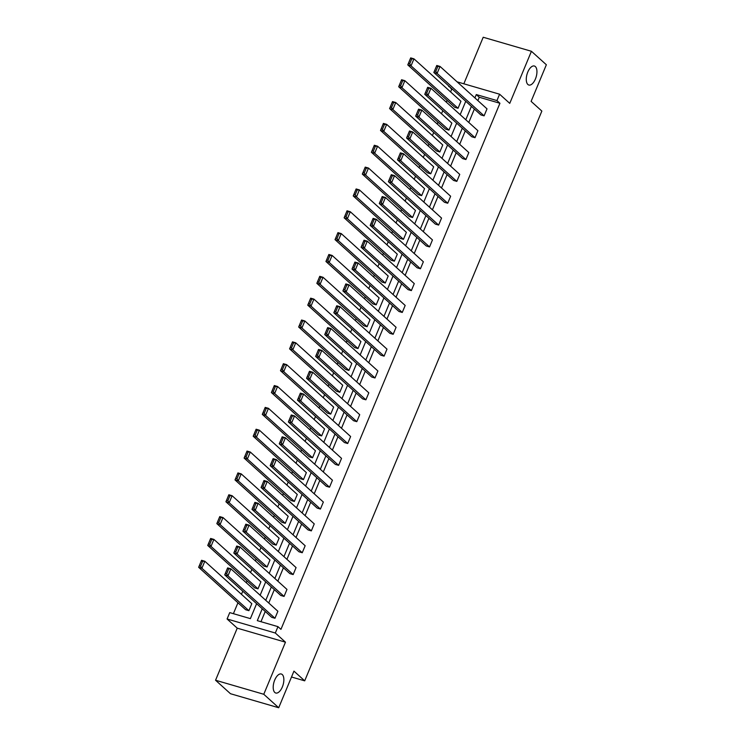 <?xml version="1.0" encoding="UTF-8"?>
<svg xmlns="http://www.w3.org/2000/svg" width="745" height="745" viewBox="0 0 745 745"><rect width="100%" height="100%" fill="white"/><g stroke="black" fill="none" stroke-linecap="round" stroke-linejoin="round"><path stroke-width="1.12" d="M527.879 84.483A9.909 4.759 -73.8 0 1 527.386 73.122A9.909 4.759 -73.8 0 1 534.379 66.016A9.909 4.759 -73.8 0 1 535.338 66.566A9.909 4.759 -73.8 0 1 535.832 77.927A9.909 4.759 -73.8 0 1 528.838 85.032A9.909 4.759 -73.8 0 1 527.879 84.483M274.803 692.468A9.909 4.759 -73.8 0 1 274.309 681.107A9.909 4.759 -73.8 0 1 281.293 674.001A9.909 4.759 -73.8 0 1 282.262 674.551A9.909 4.759 -73.8 0 1 282.746 685.912A9.909 4.759 -73.8 0 1 275.762 693.018A9.909 4.759 -73.8 0 1 274.803 692.468M457.095 81.838L499.597 94.205L509.748 103.369L531.427 51.284L546.355 64.759L531.111 101.376L541.857 111.08L304.696 680.837L293.949 671.133L278.704 707.75L230.475 693.716L215.556 680.241L263.777 694.275L285.465 642.181L275.315 633.017L227.085 618.993L229.739 612.614L250.394 618.629L256.615 603.692M278.704 707.75L263.777 694.275M531.427 51.284L483.207 37.25L463.828 83.803M285.465 642.181L237.236 628.156L215.556 680.241M237.236 628.156L227.085 618.993M452.746 89.549L451.703 89.242L450.595 91.924M447.075 100.37L446.32 102.167M442.809 110.623L441.496 113.761M437.976 122.217L437.231 124.015M433.711 132.461L432.407 135.609M428.887 144.055L428.142 145.862M424.622 154.308L423.309 157.456M419.798 165.902L419.044 167.7M415.524 176.155L414.22 179.294M410.7 187.749L409.955 189.547M406.435 197.993L405.131 201.141M401.611 209.587L400.857 211.394M397.346 219.84L396.033 222.988M392.513 231.434L391.768 233.232M388.247 241.687L386.944 244.826M383.424 253.281L382.679 255.079M379.158 263.525L377.845 266.673M374.335 275.119L373.58 276.926M370.06 285.372L368.756 288.52M365.236 296.966L364.491 298.764M360.971 307.219L359.667 310.358M356.147 318.813L355.393 320.611M351.882 329.057L350.569 332.205M347.049 340.651L346.304 342.449M342.784 350.904L341.48 354.043M337.96 362.498L337.215 364.296M333.695 372.751L332.382 375.89M328.871 384.346L328.117 386.143M324.596 394.589L323.293 397.737M319.773 406.183L319.028 407.981M315.507 416.436L314.204 419.575M310.684 428.03L309.929 429.828M306.419 438.274L305.105 441.422M301.585 449.868L300.84 451.675M297.32 460.121L296.016 463.269M292.496 471.715L291.751 473.513M288.231 481.968L286.918 485.107M283.407 493.562L282.653 495.36M279.142 503.806L277.829 506.954M274.309 515.4L273.564 517.207M270.044 525.653L268.74 528.801M265.22 537.247L264.466 539.045M260.955 547.5L259.642 550.639M256.122 559.095L255.377 560.892M251.857 569.338L250.553 572.486M247.033 580.932L246.288 582.739M242.768 591.185L241.454 594.333M237.944 602.779L233.399 613.684M451.703 89.242L448.909 86.085M291.509 677L304.696 680.837M471.753 136.754L475.012 137.704L428.012 95.267L424.752 94.317L471.753 136.754M425.386 92.855L426.689 93.237L428.729 88.329L427.425 87.957L424.752 94.317L427.667 87.323L430.927 88.264L477.918 130.701L475.012 137.704M453.565 180.439L456.825 181.389L409.825 138.952L406.565 138.011L453.565 180.439M407.208 136.54L408.511 136.922L410.551 132.023L409.247 131.642L406.565 138.011L409.48 131.008L412.739 131.958L459.74 174.386L456.825 181.389M435.378 224.124L438.637 225.074L391.637 182.646L388.378 181.696L435.378 224.124M389.02 180.225L390.324 180.607L392.364 175.708L391.06 175.326L388.378 181.696L391.293 174.693L394.552 175.643L441.552 218.071L438.637 225.074M417.191 267.818L420.45 268.768L373.45 226.331L370.19 225.381L417.191 267.818M370.833 223.919L372.137 224.292L374.176 219.393L372.873 219.011L370.19 225.381L373.105 218.378L376.365 219.328L423.365 261.765L420.45 268.768M399.003 311.503L402.263 312.453L355.272 270.016L352.012 269.066L399.003 311.503M352.646 267.604L353.95 267.986L355.989 263.078L354.685 262.706L352.012 269.066L354.927 262.072L358.177 263.013L405.178 305.45L402.263 312.453M380.825 355.188L384.085 356.138L337.085 313.71L333.825 312.76L380.825 355.188M334.458 311.289L335.762 311.671L337.802 306.772L336.498 306.391L333.825 312.76L336.74 305.757L339.999 306.707L386.99 349.135L384.085 356.138M362.638 398.882L365.897 399.823L318.897 357.395L315.638 356.445L362.638 398.882M316.28 354.983L317.584 355.356L319.624 350.457L318.32 350.076L315.638 356.445L318.553 349.442L321.812 350.392L368.812 392.829L365.897 399.823M344.451 442.567L347.71 443.517L300.71 401.08L297.451 400.13L344.451 442.567M298.093 398.668L299.397 399.05L301.436 394.142L300.133 393.77L297.451 400.13L300.365 393.137L303.625 394.077L350.625 436.514L347.71 443.517M326.263 486.252L329.523 487.202L282.523 444.765L279.263 443.824L326.263 486.252M279.906 442.353L281.21 442.735L283.249 437.837L281.945 437.455L279.263 443.824L282.178 436.821L285.437 437.771L332.438 480.199L329.523 487.202M308.076 529.937L311.336 530.887L264.345 488.459L261.085 487.509L308.076 529.937M261.719 486.038L263.022 486.42L265.062 481.521L263.758 481.14L261.085 487.509L264 480.506L267.259 481.456L314.25 523.884L311.336 530.887M289.898 573.631L293.158 574.581L246.157 532.144L242.898 531.194L289.898 573.631M243.531 529.732L244.835 530.105L246.874 525.206L245.58 524.825L242.898 531.194L245.813 524.191L249.072 525.141L296.072 567.578L293.158 574.581M271.711 617.316L274.97 618.266L227.97 575.829L224.711 574.879L271.711 617.316M225.353 573.417L226.657 573.799L228.696 568.891L227.393 568.519L224.711 574.879L227.625 567.886L230.885 568.826L277.885 611.263L274.97 618.266M262.249 608.767L257.304 620.641L277.969 626.647L280.949 629.348L499.932 103.276L479.277 97.26L477.88 100.612M474.36 109.059L468.791 122.45M465.271 130.906L459.693 144.297M456.173 152.744L450.604 166.144M447.084 174.591L441.506 187.982M437.995 196.438L432.417 209.829M428.897 218.276L423.328 231.676M419.808 240.123L414.229 253.514M410.709 261.97L405.14 275.361M401.62 283.808L396.042 297.199M392.531 305.655L386.953 319.046M383.433 327.502L377.864 340.893M374.344 349.34L368.766 362.731M365.255 371.187L359.677 384.578M356.157 393.025L350.578 406.425M347.068 414.872L341.489 428.263M337.969 436.719L332.4 450.11M328.88 458.557L323.302 471.958M319.791 480.404L314.213 493.795M310.693 502.251L305.115 515.642M301.604 524.089L296.026 537.49M292.506 545.936L286.937 559.327M283.417 567.783L277.838 581.175M274.328 589.621L268.749 603.012M265.229 611.468L260.974 621.702M280.8 595.469L284.059 596.419L237.059 553.991L233.8 553.041L280.8 595.469M234.442 551.57L235.746 551.952L237.785 547.054L236.482 546.672L233.8 553.041L236.714 546.038L239.974 546.988L286.974 589.416L284.059 596.419M298.987 551.784L302.247 552.734L255.246 510.297L251.987 509.357L298.987 551.784M252.629 507.885L253.933 508.267L255.973 503.369L254.669 502.987L251.987 509.357L254.902 502.354L258.161 503.303L305.161 545.731L302.247 552.734M317.174 508.099L320.434 509.049L273.434 466.612L270.174 465.662L317.174 508.099M270.817 464.2L272.121 464.582L274.16 459.674L272.856 459.302L270.174 465.662L273.089 458.659L276.348 459.609L323.349 502.046L320.434 509.049M335.362 464.414L338.621 465.355L291.621 422.927L288.362 421.977L335.362 464.414M288.995 420.515L290.299 420.888L292.338 415.989L291.034 415.608L288.362 421.977L291.276 414.974L294.536 415.924L341.536 458.361L338.621 465.355M353.54 420.72L356.799 421.67L309.808 379.242L306.549 378.292L353.54 420.72M307.182 376.821L308.486 377.203L310.525 372.304L309.222 371.923L306.549 378.292L309.464 371.289L312.723 372.239L359.714 414.667L356.799 421.67M371.727 377.035L374.986 377.985L327.986 335.548L324.727 334.598L371.727 377.035M325.369 333.136L326.673 333.518L328.713 328.61L327.409 328.238L324.727 334.598L327.642 327.604L330.901 328.545L377.901 370.982L374.986 377.985M389.914 333.35L393.174 334.291L346.174 291.863L342.914 290.913L389.914 333.35M343.557 289.451L344.861 289.824L346.9 284.925L345.596 284.543L342.914 290.913L345.829 283.91L349.088 284.86L396.089 327.297L393.174 334.291M408.102 289.656L411.361 290.606L364.361 248.178L361.101 247.228L408.102 289.656M361.744 245.757L363.048 246.139L365.087 241.24L363.784 240.858L361.101 247.228L364.016 240.225L367.276 241.175L414.276 283.603L411.361 290.606M426.289 245.971L429.548 246.921L382.548 204.484L379.289 203.543L426.289 245.971M379.922 202.072L381.226 202.454L383.265 197.555L381.962 197.174L379.289 203.543L382.204 196.54L385.463 197.49L432.454 239.918L429.548 246.921M444.467 202.286L447.726 203.236L400.736 160.799L397.476 159.849L444.467 202.286M398.109 158.387L399.413 158.769L401.453 153.861L400.149 153.489L397.476 159.849L400.391 152.846L403.641 153.796L450.641 196.233L447.726 203.236M462.654 158.601L465.914 159.542L418.913 117.114L415.654 116.164L462.654 158.601M416.297 114.702L417.6 115.075L419.64 110.176L418.336 109.794L415.654 116.164L418.569 109.161L421.828 110.111L468.829 152.548L465.914 159.542M480.842 114.907L484.101 115.857L437.101 73.429L433.841 72.479L480.842 114.907M434.484 71.008L435.788 71.39L437.827 66.491L436.523 66.109L433.841 72.479L436.756 65.476L440.016 66.426L487.016 108.854L484.101 115.857M277.969 626.647L275.315 633.017M499.597 94.205L496.943 100.575L476.288 94.568L474.891 97.912M499.932 103.276L496.943 100.575M471.38 106.367L465.802 119.759M462.282 128.205L456.713 141.606M453.193 150.052L447.615 163.444M444.104 171.899L438.526 185.291M435.006 193.737L429.427 207.129M425.917 215.584L420.338 228.976M416.818 237.431L411.249 250.823M407.729 259.269L402.151 272.661M398.64 281.116L393.062 294.508M389.542 302.954L383.964 316.355M380.453 324.801L374.875 338.193M371.355 346.649L365.786 360.04M362.266 368.486L356.687 381.887M353.177 390.333L347.598 403.725M344.078 412.181L338.5 425.572M334.989 434.018L329.411 447.419M325.891 455.865L320.322 469.257M316.802 477.713L311.224 491.104M307.713 499.55L302.135 512.942M298.615 521.398L293.046 534.789M289.526 543.245L283.947 556.636M280.427 565.082L274.858 578.474M271.338 586.93L265.76 600.321M469.266 92.836L468.763 92.38M449.766 86.848L448.723 86.55M260.135 595.236L265.714 581.845M269.224 573.399L274.803 559.998M278.323 551.551L283.892 538.16M287.412 529.704L292.99 516.313M296.501 507.867L302.079 494.466M305.599 486.019L311.168 472.628M314.688 464.172L320.266 450.781M323.786 442.334L329.355 428.943M332.875 420.487L338.454 407.096M341.964 398.64L347.543 385.249M351.063 376.802L356.632 363.411M360.152 354.955L365.73 341.564M369.25 333.117L374.819 319.717M378.339 311.27L383.917 297.879M387.428 289.423L393.006 276.032M396.526 267.585L402.095 254.185M405.615 245.738L411.193 232.347M414.714 223.891L420.282 210.5M423.803 202.053L429.381 188.662M432.892 180.206L438.47 166.815M441.99 158.359L447.559 144.968M451.079 136.521L456.657 123.13M460.177 114.674L465.746 101.283M460.95 101.273L458.035 108.276L454.776 107.327L407.776 64.89L410.691 57.886L413.95 58.836L460.95 101.273M451.852 123.111L448.937 130.114L445.678 129.164L398.687 86.737L401.592 79.734L404.852 80.684L451.852 123.111M442.763 144.958L439.848 151.961L436.589 151.012L389.588 108.574L392.503 101.581L395.763 102.521L442.763 144.958M433.665 166.805L430.75 173.799L427.5 172.859L380.499 130.422L383.414 123.419L386.674 124.368L433.665 166.805M424.576 188.643L421.661 195.646L418.401 194.696L371.401 152.269L374.316 145.266L377.575 146.216L424.576 188.643M415.487 210.49L412.572 217.493L409.312 216.544L362.312 174.107L365.227 167.113L368.486 168.053L415.487 210.49M406.388 232.338L403.473 239.331L400.214 238.391L353.223 195.954L356.129 188.951L359.388 189.9L406.388 232.338M397.299 254.175L394.384 261.178L391.125 260.228L344.125 217.801L347.04 210.798L350.299 211.748L397.299 254.175M388.201 276.022L385.286 283.026L382.036 282.076L335.036 239.639L337.951 232.645L341.21 233.585L388.201 276.022M379.112 297.87L376.197 304.863L372.938 303.923L325.938 261.486L328.852 254.483L332.112 255.433L379.112 297.87M370.023 319.707L367.108 326.71L363.849 325.761L316.849 283.333L319.763 276.33L323.023 277.28L370.023 319.707M360.925 341.555L358.01 348.558L354.75 347.608L307.76 305.171L310.674 298.168L313.924 299.118L360.925 341.555M351.836 363.392L348.921 370.395L345.661 369.446L298.661 327.018L301.576 320.015L304.835 320.965L351.836 363.392M342.737 385.24L339.822 392.243L336.572 391.293L289.572 348.865L292.487 341.862L295.746 342.812L342.737 385.24M333.648 407.087L330.733 414.09L327.474 413.14L280.474 370.703L283.389 363.7L286.648 364.65L333.648 407.087M324.559 428.924L321.644 435.927L318.385 434.978L271.385 392.55L274.3 385.547L277.559 386.497L324.559 428.924M315.461 450.772L312.546 457.775L309.287 456.825L262.296 414.388L265.211 407.394L268.461 408.335L315.461 450.772M306.372 472.619L303.457 479.612L300.198 478.672L253.198 436.235L256.112 429.232L259.372 430.182L306.372 472.619M297.274 494.457L294.359 501.46L291.109 500.51L244.109 458.082L247.023 451.079L250.283 452.029L297.274 494.457M288.185 516.304L285.27 523.307L282.01 522.357L235.01 479.92L237.925 472.926L241.184 473.867L288.185 516.304M279.096 538.151L276.181 545.144L272.921 544.204L225.921 501.767L228.836 494.764L232.095 495.714L279.096 538.151M269.997 559.989L267.083 566.992L263.823 566.042L216.832 523.614L219.747 516.611L222.997 517.561L269.997 559.989M260.908 581.836L257.994 588.839L254.734 587.889L207.734 545.452L210.649 538.458L213.908 539.399L260.908 581.836M251.81 603.673L248.895 610.677L245.645 609.727L198.645 567.299L201.56 560.296L204.819 561.246L251.81 603.673M479.277 97.26L476.288 94.568M228.696 568.891L230.885 568.826L227.97 575.829L226.657 573.799M227.625 567.886L227.393 568.519M248.895 610.677L201.904 568.249L198.645 567.299L199.278 565.827L200.582 566.209L202.621 561.311L201.318 560.929L199.278 565.827M202.621 561.311L204.819 561.246L201.904 568.249L200.582 566.209M201.318 560.929L201.56 560.296M237.785 547.054L239.974 546.988L237.059 553.991L235.746 551.952M236.714 546.038L236.482 546.672M246.874 525.206L249.072 525.141L246.157 532.144L244.835 530.105M245.813 524.191L245.58 524.825M257.994 588.839L210.993 546.402L207.734 545.452L208.376 543.99L209.68 544.371L211.72 539.464L210.416 539.091L208.376 543.99M211.72 539.464L213.908 539.399L210.993 546.402L209.68 544.371M210.416 539.091L210.649 538.458M267.083 566.992L220.082 524.554L216.832 523.614L217.466 522.143L218.769 522.524L220.809 517.626L219.505 517.244L217.466 522.143M220.809 517.626L222.997 517.561L220.082 524.554L218.769 522.524M219.505 517.244L219.747 516.611M255.973 503.369L258.161 503.303L255.246 510.297L253.933 508.267M254.902 502.354L254.669 502.987M276.181 545.144L229.181 502.717L225.921 501.767L226.564 500.305L227.868 500.677L229.907 495.779L228.603 495.397L226.564 500.305M229.907 495.779L232.095 495.714L229.181 502.717L227.868 500.677M228.603 495.397L228.836 494.764M265.062 481.521L267.259 481.456L264.345 488.459L263.022 486.42M264 480.506L263.758 481.14M285.27 523.307L238.27 480.87L235.01 479.92L235.653 478.458L236.957 478.839L238.996 473.932L237.692 473.559L235.653 478.458M238.996 473.932L241.184 473.867L238.27 480.87L236.957 478.839M237.692 473.559L237.925 472.926M274.16 459.674L276.348 459.609L273.434 466.612L272.121 464.582M273.089 458.659L272.856 459.302M294.359 501.46L247.368 459.032L244.109 458.082L244.742 456.611L246.046 456.992L248.085 452.094L246.781 451.712L244.742 456.611M248.085 452.094L250.283 452.029L247.368 459.032L246.046 456.992M246.781 451.712L247.023 451.079M283.249 437.837L285.437 437.771L282.523 444.765L281.21 442.735M282.178 436.821L281.945 437.455M303.457 479.612L256.457 437.185L253.198 436.235L253.84 434.773L255.144 435.145L257.183 430.247L255.88 429.865L253.84 434.773M257.183 430.247L259.372 430.182L256.457 437.185L255.144 435.145M255.88 429.865L256.112 429.232M292.338 415.989L294.536 415.924L291.621 422.927L290.299 420.888M291.276 414.974L291.034 415.608M312.546 457.775L265.546 415.338L262.296 414.388L262.929 412.926L264.233 413.307L266.272 408.4L264.969 408.027L262.929 412.926M266.272 408.4L268.461 408.335L265.546 415.338L264.233 413.307M264.969 408.027L265.211 407.394M301.436 394.142L303.625 394.077L300.71 401.08L299.397 399.05M300.365 393.137L300.133 393.77M321.644 435.927L274.644 393.5L271.385 392.55L272.027 391.078L273.331 391.46L275.371 386.562L274.067 386.18L272.027 391.078M275.371 386.562L277.559 386.497L274.644 393.5L273.331 391.46M274.067 386.18L274.3 385.547M310.525 372.304L312.723 372.239L309.808 379.242L308.486 377.203M309.464 371.289L309.222 371.923M319.624 350.457L321.812 350.392L318.897 357.395L317.584 355.356M318.553 349.442L318.32 350.076M328.713 328.61L330.901 328.545L327.986 335.548L326.673 333.518M327.642 327.604L327.409 328.238M337.802 306.772L339.999 306.707L337.085 313.71L335.762 311.671M336.74 305.757L336.498 306.391M346.9 284.925L349.088 284.86L346.174 291.863L344.861 289.824M345.829 283.91L345.596 284.543M355.989 263.078L358.177 263.013L355.272 270.016L353.95 267.986M354.927 262.072L354.685 262.706M365.087 241.24L367.276 241.175L364.361 248.178L363.048 246.139M364.016 240.225L363.784 240.858M374.176 219.393L376.365 219.328L373.45 226.331L372.137 224.292M373.105 218.378L372.873 219.011M383.265 197.555L385.463 197.49L382.548 204.484L381.226 202.454M382.204 196.54L381.962 197.174M392.364 175.708L394.552 175.643L391.637 182.646L390.324 180.607M391.293 174.693L391.06 175.326M330.733 414.09L283.733 371.653L280.474 370.703L281.116 369.241L282.42 369.613L284.46 364.715L283.156 364.333L281.116 369.241M284.46 364.715L286.648 364.65L283.733 371.653L282.42 369.613M283.156 364.333L283.389 363.7M339.822 392.243L292.832 349.805L289.572 348.865L290.205 347.394L291.509 347.775L293.549 342.877L292.245 342.495L290.205 347.394M293.549 342.877L295.746 342.812L292.832 349.805L291.509 347.775M292.245 342.495L292.487 341.862M348.921 370.395L301.921 327.968L298.661 327.018L299.304 325.546L300.608 325.928L302.647 321.03L301.343 320.648L299.304 325.546M302.647 321.03L304.835 320.965L301.921 327.968L300.608 325.928M301.343 320.648L301.576 320.015M358.01 348.558L311.01 306.121L307.76 305.171L308.393 303.709L309.697 304.09L311.736 299.183L310.432 298.81L308.393 303.709M311.736 299.183L313.924 299.118L311.01 306.121L309.697 304.09M310.432 298.81L310.674 298.168M367.108 326.71L320.108 284.273L316.849 283.333L317.491 281.861L318.786 282.243L320.834 277.345L319.531 276.963L317.491 281.861M320.834 277.345L323.023 277.28L320.108 284.273L318.786 282.243M319.531 276.963L319.763 276.33M376.197 304.863L329.197 262.436L325.938 261.486L326.58 260.024L327.884 260.396L329.923 255.498L328.62 255.116L326.58 260.024M329.923 255.498L332.112 255.433L329.197 262.436L327.884 260.396M328.62 255.116L328.852 254.483M385.286 283.026L338.295 240.588L335.036 239.639L335.669 238.177L336.973 238.558L339.012 233.651L337.709 233.278L335.669 238.177M339.012 233.651L341.21 233.585L338.295 240.588L336.973 238.558M337.709 233.278L337.951 232.645M394.384 261.178L347.384 218.751L344.125 217.801L344.767 216.329L346.071 216.711L348.111 211.813L346.807 211.431L344.767 216.329M348.111 211.813L350.299 211.748L347.384 218.751L346.071 216.711M346.807 211.431L347.04 210.798M403.473 239.331L356.473 196.904L353.223 195.954L353.856 194.492L355.16 194.864L357.2 189.966L355.896 189.584L353.856 194.492M357.2 189.966L359.388 189.9L356.473 196.904L355.16 194.864M355.896 189.584L356.129 188.951M412.572 217.493L365.572 175.056L362.312 174.107L362.955 172.644L364.249 173.026L366.298 168.119L364.994 167.746L362.955 172.644M366.298 168.119L368.486 168.053L365.572 175.056L364.249 173.026M364.994 167.746L365.227 167.113M401.453 153.861L403.641 153.796L400.736 160.799L399.413 158.769M400.391 152.846L400.149 153.489M421.661 195.646L374.661 153.219L371.401 152.269L372.044 150.797L373.347 151.179L375.387 146.281L374.083 145.899L372.044 150.797M375.387 146.281L377.575 146.216L374.661 153.219L373.347 151.179M374.083 145.899L374.316 145.266M410.551 132.023L412.739 131.958L409.825 138.952L408.511 136.922M409.48 131.008L409.247 131.642M430.75 173.799L383.759 131.371L380.499 130.422L381.133 128.959L382.436 129.332L384.476 124.434L383.172 124.052L381.133 128.959M384.476 124.434L386.674 124.368L383.759 131.371L382.436 129.332M383.172 124.052L383.414 123.419M419.64 110.176L421.828 110.111L418.913 117.114L417.6 115.075M418.569 109.161L418.336 109.794M439.848 151.961L392.848 109.524L389.588 108.574L390.231 107.112L391.535 107.494L393.574 102.587L392.27 102.214L390.231 107.112M393.574 102.587L395.763 102.521L392.848 109.524L391.535 107.494M392.27 102.214L392.503 101.581M428.729 88.329L430.927 88.264L428.012 95.267L426.689 93.237M427.667 87.323L427.425 87.957M448.937 130.114L401.937 87.686L398.687 86.737L399.32 85.265L400.624 85.647L402.663 80.749L401.359 80.367L399.32 85.265M402.663 80.749L404.852 80.684L401.937 87.686L400.624 85.647M401.359 80.367L401.592 79.734M437.827 66.491L440.016 66.426L437.101 73.429L435.788 71.39M436.756 65.476L436.523 66.109M458.035 108.276L411.035 65.839L407.776 64.89L408.409 63.427L409.713 63.8L411.762 58.902L410.458 58.52L408.409 63.427M411.762 58.902L413.95 58.836L411.035 65.839L409.713 63.8M410.458 58.52L410.691 57.886"/></g></svg>
